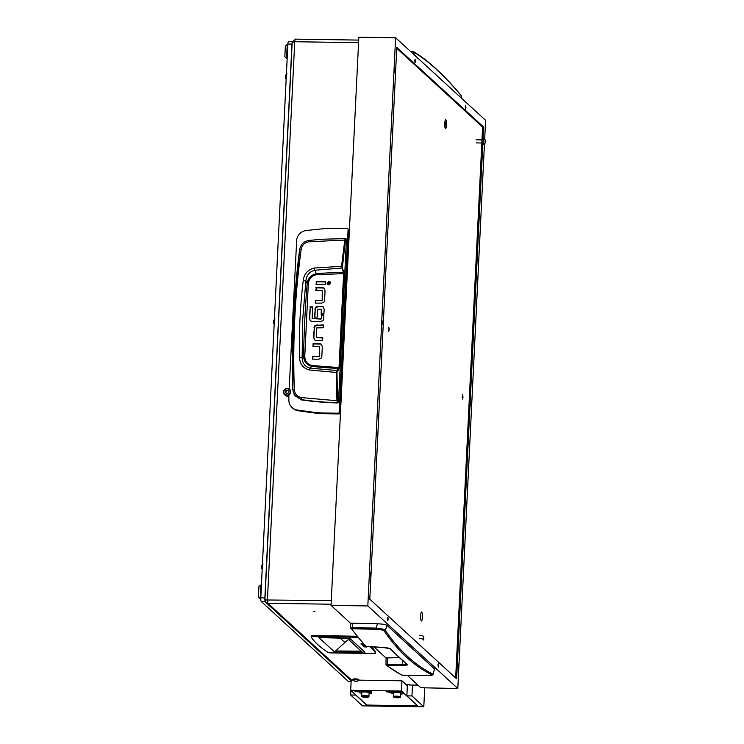 <?xml version="1.0" encoding="UTF-8"?>
<svg xmlns="http://www.w3.org/2000/svg" width="744" height="744" viewBox="0 0 744 744"><rect width="100%" height="100%" fill="white"/><g stroke="black" fill="none" stroke-linecap="round" stroke-linejoin="round"><path stroke-width="1.12" d="M465.27 107.024L465.595 109.163L465.967 107.657L465.642 105.518L465.27 107.024M414.752 60.673L415.068 62.812L415.44 61.306L415.124 59.167L414.752 60.673M394.673 70.652L394.99 72.791L395.045 69.145L394.673 70.652M382.36 322.44L382.676 324.579L382.732 320.934L382.36 322.44M470.375 403.192L470.692 405.331L471.073 403.825L470.747 401.686L470.375 403.192M370.047 574.229L370.363 576.368L370.419 572.722L370.047 574.229M457.56 665.229L457.876 667.368L457.932 663.722L457.56 665.229M387.466 618.608L387.782 620.747L388.154 619.24L387.838 617.101L387.466 618.608M437.983 664.95L438.3 667.098L438.672 665.592L438.356 663.453L437.983 664.95M407.266 675.31L420.053 687.047A4.166 0.698 -177.2 0 0 424.926 687.828L457.811 688.507L484.446 144.029M484.688 139.072L485.609 120.314L395.613 37.758L367.824 605.942L457.811 688.507M456.639 678.854L483.628 127.075L396.784 47.411L369.805 599.19L456.639 678.854M396.747 48.286L482.605 127.057L455.663 677.951M367.824 605.942L331.052 605.393L350.768 623.481M395.613 37.758L358.841 37.2L331.052 605.393M483.628 127.075L482.605 127.057M388.396 328.894L388.759 331.34L389.177 329.62L388.814 327.174L388.396 328.894M462.201 396.608L462.563 399.054L462.991 397.333L462.629 394.887L462.201 396.608M444.773 123.43A4.483 0.874 90.9 0 0 445.386 128.591A4.483 0.874 90.9 0 0 446.474 124.992A4.483 0.874 90.9 0 0 445.517 119.821A4.483 0.874 90.9 0 0 444.773 123.43M420.695 615.725A4.483 0.874 90.9 0 0 421.309 620.887A4.483 0.874 90.9 0 0 422.397 617.278A4.483 0.874 90.9 0 0 421.439 612.107A4.483 0.874 90.9 0 0 420.695 615.725M407.777 656.654C415.729 663.946 424.127 669.758 432.989 674.111L434.58 669.033L386.973 625.351L385.355 630.401C392.348 640.612 399.826 649.354 407.777 656.654M403.388 675.273L401.621 675.041A1.042 1.014 -62.8 0 0 402.067 675.152L426.498 675.496C430.637 675.506 432.459 675.301 431.976 674.864C423.113 670.511 414.706 664.69 406.754 657.398C398.803 650.098 391.316 641.347 384.313 631.135C383.151 630.075 380.407 629.433 376.073 629.229L351.549 628.81A1.042 0.995 143.2 0 1 350.787 628.429L350.787 628.429A1.042 0.995 143.2 0 1 350.591 627.787L350.768 623.444L352.451 623.184L377.357 623.779C382.37 623.984 385.578 624.504 386.973 625.351M350.591 627.787L375.99 628.048C380.909 628.429 384.034 629.21 385.355 630.401A1.042 0.995 145.6 0 1 384.313 631.135M351.549 628.81A1765.8 344.23 90.9 0 0 366.206 646.564L383.132 647.475C387.122 647.708 389.633 648.229 390.665 649.028A1765.8 344.23 90.9 0 0 407.461 664.439C407.945 665.024 406.354 665.35 402.699 665.415L387.01 665.648A1765.8 344.23 90.9 0 0 402.067 675.152M374.186 647.103L386.08 658.021M399.017 657.603L386.08 657.984L385.987 664.569L402.392 664.392L402.448 660.616M387.485 657.715L387.689 665.508M402.699 665.415L402.392 664.392C405.536 664.308 406.903 663.983 406.484 663.388M377.357 623.779L376.073 629.229M366.206 646.564A1.042 1.004 137.4 0 1 365.499 646.248L383.16 647.475M433.166 674.306C432.692 675.32 430.478 675.719 426.526 675.506L426.498 675.496M390.665 649.028A1.042 1.004 136.5 0 1 389.968 648.721L406.866 664.225A1.042 1.014 128 0 0 407.461 664.439M386.024 664.597A1.042 1.014 -53.1 0 0 386.424 665.443L386.424 665.443A1.042 1.014 -53.1 0 0 387.01 665.648M461.875 98.543L461.271 95.753A1.042 0.986 -40 0 0 461.075 95.334L461.271 95.753C452.705 85.523 444.447 76.762 436.496 69.471C428.544 62.18 420.927 56.367 413.636 52.052L410.576 51.485M414.259 54.861L413.636 52.052A1.042 1.023 -59.3 0 0 413.171 51.401L412.678 51.262M485.414 140.914L485.283 142.876L485.414 140.914M485.516 141.751L485.321 142.885L484.93 141.221L485.367 140.086L485.516 141.751M485.321 142.885L483.823 144.42A2.967 0.577 -89.1 0 1 483.767 144.429A2.967 0.577 -89.1 0 1 483.256 140.951A2.967 0.577 -89.1 0 1 483.86 138.496A2.967 0.577 -89.1 0 1 483.916 138.514L485.367 140.086M483.86 138.496L483.581 138.496A2.967 0.577 90.9 0 0 482.977 140.942A2.967 0.577 90.9 0 0 483.498 144.429L483.767 144.429M445.377 120.035A4.166 0.809 90.9 0 0 445.368 120.035L445.684 120.044A4.166 0.809 90.9 0 0 444.838 123.485A4.166 0.809 90.9 0 0 445.563 128.377A4.166 0.809 90.9 0 0 446.409 124.936A4.166 0.809 90.9 0 0 445.684 120.044M445.796 125.81L445.544 122.248L445.796 125.81M445.926 124.927L445.358 124.918L445.926 124.927M313.791 611.289L314.907 611.494L313.791 611.289M328.736 282.543A2.083 2.009 -47.5 0 0 327.974 284.654A2.083 2.009 132.5 0 1 330.299 282.106M328.327 284.785A2.083 2.009 132.5 0 1 330.457 282.45M417.979 685.14L409.628 685.01L408.623 684.461A3.125 0.605 90.9 0 0 408.726 684.517A3.125 0.605 90.9 0 0 408.912 684.378M351.559 680.044L267.887 603.272L265.943 602.519L265.004 600.185L267.133 599.934M358.571 42.687L294.726 41.72A3.125 0.605 -89.1 0 1 295.368 39.144A3.125 0.605 -89.1 0 1 295.47 39.19L292.29 42.25M331.108 604.23L267.887 603.272A3.125 0.605 -89.1 0 1 267.44 599.655L294.726 41.72L292.252 42.399M267.979 601.226L267.049 600.213L267.979 601.226M292.187 42.287L264.92 599.869L267.022 599.999M264.976 599.971L331.285 600.613M294.336 42.278L295.368 41.236M329.071 284.794A1.302 1.256 132.5 0 1 330.522 283.269M345.941 239.103L345.467 238.601L345.941 239.103L345.467 238.601L344.798 239.828L341.598 266.082L343.626 273.513L339.022 367.536L336.8 370.521L310.025 368.122C304.891 366.755 302.259 363.202 302.129 357.473L303.617 355.939A1101.278 1064.255 132.5 0 1 304.789 319.827A1101.278 1064.255 132.5 0 1 307.151 283.743C307.886 278.191 310.946 274.852 316.33 273.746L314.814 270.258L342.352 267.989L345.383 240.033L345.941 239.103L346.434 239.373L345.941 238.852M299.497 357.399L302.129 357.473L302.752 318.841L305.886 280.795L303.273 280.218C300.195 305.552 298.939 331.275 299.497 357.399C299.869 364.123 303.161 368.317 309.374 369.982L336.39 372.474L336.93 400.737L301.283 397.575C297.107 396.626 294.791 393.976 294.336 389.624C292.606 341.784 294.894 294.987 301.208 249.221C302.073 245.074 304.631 242.6 308.899 241.8L309.076 240.414L322.329 239.243L345.467 238.601M346.434 239.373L338.464 402.43L337.441 402.681C325.639 402.392 313.615 401.388 301.367 399.64L294.392 395.129L292.773 389.8L293.508 318.934L299.618 249.575C300.79 244.255 303.943 241.196 309.076 240.414M294.336 389.624L292.764 389.791L294.624 395.492L301.534 399.919A312.48 301.971 132.5 0 0 337.916 402.932L338.464 402.43M324.375 288.505A2.874 2.771 -47.5 0 0 322.775 287.974L316.274 287.872L316.154 290.337M322.18 300.511L322.245 290.672L322.18 300.511L315.651 300.623L315.53 303.087M325.463 281.948L316.572 281.818L316.451 284.282M330.178 281.93L329.257 281.651L327.407 283.39L327.779 284.543M322.757 338.055L316.516 337.599L322.766 337.692L322.636 340.519L316.135 340.417A2.864 2.771 132.5 0 1 314.266 339.645L314.396 339.766M323.38 325.305L317.53 325.212L315.177 326.114L314.312 328.29L313.856 337.674L314.666 340.008M321.613 344.556A2.874 2.771 -47.5 0 0 320.022 344.026L313.522 343.923L313.401 346.388M319.418 356.562L319.492 346.723L319.418 356.562L312.899 356.674L312.778 359.138M323.501 307.207A2.734 2.641 -47.5 0 0 321.994 306.705L318.525 306.649L321.594 306.342A2.734 2.641 132.5 0 1 323.361 307.058L324.152 309.346L323.966 313.289L321.148 313.252L321.334 309.365L321.557 313.252M318.525 306.649L316.144 307.523L315.242 309.504L314.87 317.111M323.873 315.186L321.464 315.149L321.287 318.888L321.464 315.149M321.008 319.092L312.378 318.609L321.287 318.888M312.666 307.244L310.267 307.207L309.699 318.813L310.425 320.924M301.534 399.919L301.283 397.575M337.916 402.932L336.93 400.737L337.525 400.7L336.986 372.465L339.617 367.62L344.212 273.606L342.352 267.989M315.651 300.623L315.121 303.078L321.38 303.171L323.733 302.278A2.939 2.846 132.5 0 0 324.589 300.334L325.054 290.718L324.245 288.374A2.874 2.771 132.5 0 0 322.385 287.612L322.775 287.974M315.261 300.26L321.91 300.716M322.003 290.42L315.744 290.327L316.274 287.872M315.884 287.51L322.385 287.612M316.181 281.455L325.481 281.595L325.351 284.413L316.042 284.273L316.572 281.818M328.69 284.822L330.541 283.083L329.992 281.734L328.867 281.288L327.016 283.027L327.565 284.375L328.69 284.822M317.53 325.212L323.389 324.951L323.259 327.769L316.73 327.881L316.265 337.348M313.856 337.674L314.266 339.645M313.457 337.311L314.312 328.29M317.139 324.849L314.777 325.751L313.912 327.927M312.899 356.674L312.499 356.311L312.359 359.129L318.618 359.222L320.98 358.329A2.939 2.846 132.5 0 0 321.827 356.385L322.301 346.769L321.492 344.426A2.874 2.771 132.5 0 0 319.622 343.663L320.022 344.026M312.499 356.311L319.157 356.767M319.241 346.481L312.992 346.379L313.122 343.561L313.522 343.923M313.122 343.561L319.622 343.663M321.101 309.151L317.651 309.309L317.269 317.149L314.461 317.111L315.242 309.504M318.125 306.286L315.744 307.16L314.852 309.141M321.073 314.786L323.891 314.833L323.696 318.776A2.892 2.799 132.5 0 1 322.803 320.738L320.645 321.548L312.136 321.427L310.146 320.673M309.699 318.813L310.267 320.785M309.309 318.451L310.267 307.207M309.876 306.844L312.685 306.891L312.117 318.404M299.627 249.649L301.208 249.221M308.899 241.8L345.383 240.033M339.617 367.62L312.043 365.527C307.263 364.318 304.845 361.166 304.789 356.069L308.314 283.948C308.853 278.861 311.578 275.792 316.479 274.722L316.33 273.746A277.81 268.463 -47.5 0 1 343.468 272.537L344.026 272.137M309.374 369.982L310.025 368.122L311.801 366.318A277.81 268.463 -47.5 0 0 338.78 368.336L339.292 368.819M336.986 372.465L336.39 372.474L336.8 370.521L337.311 371.005M342.184 266.259L314.359 268.026C307.979 269.626 304.277 273.69 303.273 280.218M308.314 283.948L307.151 283.743L305.886 280.795C306.565 275.085 309.541 271.579 314.814 270.258L314.359 268.026M304.789 356.069L303.617 355.939C303.831 361.612 306.556 365.072 311.801 366.318L312.043 365.527M364.532 645.522L362.477 645.42M363.277 645.364L364.7 645.634L363.277 645.364M365.351 646.043L363.267 646.145M364.067 646.09L365.49 646.35L364.067 646.09M366.113 646.964L364.058 646.871M364.848 646.815L366.281 647.075L364.848 646.815M363.742 644.797L361.686 644.695M362.486 644.639L363.909 644.909L362.486 644.639M362.951 644.072L360.896 643.969M361.696 643.913L363.118 644.183L361.696 643.913M370.493 646.945A572.871 96.06 2.8 0 1 375.599 653.065A3.125 0.521 2.8 0 1 375.618 653.13A3.125 0.521 2.8 0 1 373.088 653.52L331.443 652.897A3.125 0.521 2.8 0 1 327.844 652.349A572.871 96.06 2.8 0 1 311.178 637.059A3.125 0.521 2.8 0 1 311.15 636.994A3.125 0.521 2.8 0 1 313.68 636.604L355.325 637.227A3.125 0.521 2.8 0 1 357.855 637.45M349.885 638.389A1.042 1.004 132.5 0 1 348.155 639.143L363.156 652.906A1.042 1.004 -47.5 0 0 364.886 652.153L349.885 638.389L347.839 638.343A520.791 87.327 -177.2 0 0 318.962 637.664L334.558 651.967A520.791 87.327 -177.2 0 0 362.328 652.144M375.646 652.172A3.125 0.521 -177.2 0 0 375.673 652.107A3.125 0.521 -177.2 0 0 375.655 652.042A572.871 96.06 -177.2 0 0 371.591 646.992M356.906 636.287A3.125 0.521 -177.2 0 0 355.381 636.204L355.325 637.227M313.68 636.604L313.736 635.581L355.381 636.204M313.736 635.581A3.125 0.521 -177.2 0 0 311.206 635.971A3.125 0.521 -177.2 0 0 311.224 636.036M334.558 651.967L335.646 650.954A520.791 87.327 -177.2 0 0 361.203 651.121M335.656 650.954L344.853 642.481L340.11 638.129M348.155 639.143A1.042 1.004 132.5 0 1 347.857 638.585L347.867 638.361M348.629 639.58A26.04 25.166 -47.5 0 0 344.853 642.481M289.844 389.465L289.193 388.87L296.689 239.968A10.565 10.202 -47.5 0 1 306.249 230.519L321.176 228.947A104.16 100.654 -47.5 0 1 333.452 228.389L347.327 228.603A0.837 0.809 -47.5 0 1 347.848 228.808L348.638 229.533A0.837 0.809 132.5 0 1 348.889 230.156L348.099 229.431A0.837 0.809 -47.5 0 0 347.848 228.808M289.193 388.87A3.748 3.627 -47.5 0 1 288.895 395.008L288.849 400.337A10.565 10.202 -47.5 0 0 297.47 410.056L312.22 412.083A104.16 100.654 -47.5 0 0 324.421 413.004L325.212 413.729L339.087 413.934L338.297 413.208A0.837 0.809 -47.5 0 0 339.152 412.399L348.099 229.431M324.421 413.004L338.297 413.208M339.152 412.399L339.943 413.125L348.889 230.156M339.943 413.125A0.837 0.809 132.5 0 1 339.087 413.934M325.212 413.729A104.16 100.654 132.5 0 1 313.01 412.799L312.22 412.083M292.076 407.535L292.866 408.261A10.565 10.202 -47.5 0 0 298.26 410.781L313.01 412.799M289.983 390.74A3.227 3.125 -47.5 0 0 285.928 388.954A3.227 3.125 -47.5 0 0 284.013 393.083A3.227 3.125 -47.5 0 0 288.067 394.869A3.227 3.125 -47.5 0 0 289.983 390.74M288.895 395.018A3.646 3.525 132.5 0 1 283.706 393.306A3.646 3.525 132.5 0 1 289.546 389.298A3.646 3.525 132.5 0 1 290.365 393.288M288.616 392.739L288.542 392.609A0.605 0.586 132.5 0 1 288.7 391.697L288.412 390.898A0.605 0.586 132.5 0 1 287.714 390.33L286.877 390.209A0.605 0.586 132.5 0 1 286.012 390.544L285.464 391.214A0.605 0.586 132.5 0 1 285.296 392.125L285.584 392.925A0.605 0.586 132.5 0 1 286.282 393.492L287.119 393.613A0.605 0.586 132.5 0 1 287.984 393.278L288.616 392.739M288.923 391.251L288.812 391.26A0.605 0.586 132.5 0 1 288.291 391.13L287.9 390.767M287.714 390.265L287.268 390.572A0.605 0.586 132.5 0 1 286.403 390.907L285.854 391.577A0.605 0.586 132.5 0 1 285.696 392.488L285.473 392.934M286.105 393.055L286.496 393.418A0.605 0.586 132.5 0 1 286.682 393.855L286.682 393.92M284.617 394.673L285.324 395.324A3.646 3.525 -47.5 0 0 288.839 396.031M356.86 681.188L354.339 681.03L356.86 681.188M356.618 681.346L354.358 681.104L356.618 681.346M354.358 681.104L352.907 679.57A2.967 0.502 2.8 0 1 352.898 679.532A2.967 0.502 2.8 0 1 354.274 679.179A2.967 0.502 2.8 0 1 357.306 679.309A2.967 0.502 2.8 0 1 358.831 679.821A2.967 0.502 2.8 0 1 358.822 679.858L357.222 681.253M358.831 679.821L358.841 679.542A2.967 0.502 -177.2 0 0 357.315 679.03A2.967 0.502 -177.2 0 0 354.284 678.9A2.967 0.502 -177.2 0 0 352.916 679.253L352.898 679.532M423.271 640.045A6.668 1.116 -177.2 0 0 423.662 639.691A6.668 1.116 -177.2 0 0 419.272 638.417M419.421 635.348A6.668 1.116 2.8 0 1 423.82 636.613L423.662 639.691M265.245 601.543L261.228 601.478L348.462 681.504L351.131 681.551M292.355 41.757A3.125 0.605 90.9 0 0 291.955 44.091L287.872 44.026L260.791 597.86L264.873 597.925A3.125 0.605 90.9 0 0 265.078 601.022M291.955 44.091L264.873 597.925M261.228 601.478A3.125 0.605 -89.1 0 1 260.791 597.86M287.872 44.026A3.125 0.605 -89.1 0 1 288.514 41.45A3.125 0.605 -89.1 0 1 288.616 41.497M260.772 598.39L260.149 598.381L260.809 585.054L261.414 585.063M260.791 599.497L258.391 597.376L260.772 598.948M258.391 597.376L258.931 586.411L260.809 585.054M287.193 57.893L286.589 57.883L287.24 44.556L287.844 44.566M287.147 58.943L284.831 56.879L287.165 58.423M284.831 56.879L285.371 45.914L287.24 44.556M287.017 73.768L285.519 75.302L285.529 78.194M263.041 564.008L261.544 565.542L261.553 568.435M275.029 318.888L273.532 320.422L273.541 323.315M424.731 687.828L423.801 706.8L411.962 695.938L406.856 695.863L417.709 705.814L366.634 705.052L355.781 695.091L350.675 695.017L362.514 705.879L423.801 706.8M350.898 690.469L350.675 695.017M407.414 684.489L406.856 695.863M412.492 685.057L411.962 695.938M353.186 680.072L351.205 680.035L350.703 690.293L366.783 705.052L417.551 705.814L403.406 692.841M407.349 685.736L401.974 680.807L401.472 691.055L350.703 690.293M401.974 680.807L358.636 680.146M402.123 691.65L401.472 691.055M359.399 691.092L355.009 691.353L359.25 691.892M390.916 692.366L386.675 691.827L391.065 691.567M393.455 693.761A6.25 1.051 2.8 0 1 390.898 692.785L390.944 691.762A6.25 1.051 2.8 0 1 396.003 690.981A6.25 1.051 2.8 0 1 403.434 692.366L403.378 693.399A6.25 1.051 2.8 0 1 400.737 694.115M390.898 692.785A6.25 1.051 2.8 0 1 395.957 692.004A6.25 1.051 2.8 0 1 403.378 693.399M361.789 693.287A6.25 1.051 2.8 0 1 359.231 692.311L359.278 691.278A6.25 1.051 2.8 0 1 364.337 690.497A6.25 1.051 2.8 0 1 371.768 691.892L371.712 692.915A6.25 1.051 2.8 0 1 369.071 693.641M359.231 692.311A6.25 1.051 2.8 0 1 364.29 691.529A6.25 1.051 2.8 0 1 371.712 692.915M396.329 696.626A3.227 0.539 -177.2 0 0 393.753 697.128A3.227 0.539 -177.2 0 0 397.547 697.751A3.227 0.539 -177.2 0 0 400.114 697.435A3.227 0.539 -177.2 0 0 396.329 696.626M393.753 697.128L393.362 696.71A3.646 0.614 2.8 0 1 393.316 696.607A3.646 0.614 2.8 0 1 396.273 696.151A3.646 0.614 2.8 0 1 400.598 696.961A3.646 0.614 2.8 0 1 400.542 697.063L400.114 697.435M398.077 696.998L394.971 697.007L397.687 697.491L398.905 697.37L398.077 696.998M400.598 696.961L400.784 693.269A3.646 0.614 -177.2 0 0 396.45 692.459A3.646 0.614 -177.2 0 0 393.502 692.915L393.316 696.607M397.687 697.491L397.705 696.998L397.687 697.491M364.662 696.151A3.227 0.539 -177.2 0 0 362.086 696.654A3.227 0.539 -177.2 0 0 365.881 697.277A3.227 0.539 -177.2 0 0 368.447 696.961A3.227 0.539 -177.2 0 0 364.662 696.151M362.086 696.654L361.696 696.235A3.646 0.614 2.8 0 1 361.649 696.124A3.646 0.614 2.8 0 1 364.607 695.668A3.646 0.614 2.8 0 1 368.931 696.486A3.646 0.614 2.8 0 1 368.875 696.579L368.447 696.961M366.411 696.514L363.305 696.533L366.02 697.016L367.238 696.896L366.411 696.514M368.931 696.486L369.117 692.794A3.646 0.614 -177.2 0 0 364.783 691.976A3.646 0.614 -177.2 0 0 361.835 692.432L361.649 696.124M434.58 669.033L432.989 674.111A1.042 1.014 116.1 0 1 431.976 674.864M352.563 623.184L352.433 628.568M383.132 647.475L389.968 648.721M403.36 675.273L426.526 675.506M413.171 51.401L413.171 51.401C420.537 55.772 428.209 61.622 436.198 68.95C444.187 76.288 452.482 85.076 461.075 95.334L461.075 95.334M484.949 141.388L485.469 141.388M445.238 124.062L445.963 124.071M445.433 123.188L445.916 123.197M405.917 684.424L408.623 684.461M337.962 402.16L337.525 400.7M316.479 274.722L344.212 273.606M375.655 652.042L375.599 653.065M297.47 410.056L298.26 410.781M389.503 691.548L389.465 692.348M357.836 691.074L357.799 691.874M396.868 696.858L396.831 697.481M365.202 696.384L365.164 696.998M366.039 696.524L366.02 697.007L366.039 696.524M350.554 627.704L365.49 646.35M401.621 675.041L386.424 665.443L385.987 664.569M461.429 96.05L461.996 98.654M476.216 142.913L481.824 142.997M476.086 139.788L481.973 139.872M295.368 39.144L358.692 40.092M408.726 684.517L405.973 684.471M351.168 680.714L265.943 602.519M292.764 389.791C291.462 342.007 293.75 295.266 299.618 249.575M345.365 238.564L346.183 238.917M375.673 652.107L375.618 653.13M311.206 635.971L311.15 636.994M289.546 389.298L290.086 389.8M351.131 681.597L348.564 681.551M292.42 41.506L288.514 41.45M286.161 79.115L285.473 78.101M262.176 569.355L261.497 568.342M274.173 324.235L273.485 323.222"/></g></svg>
